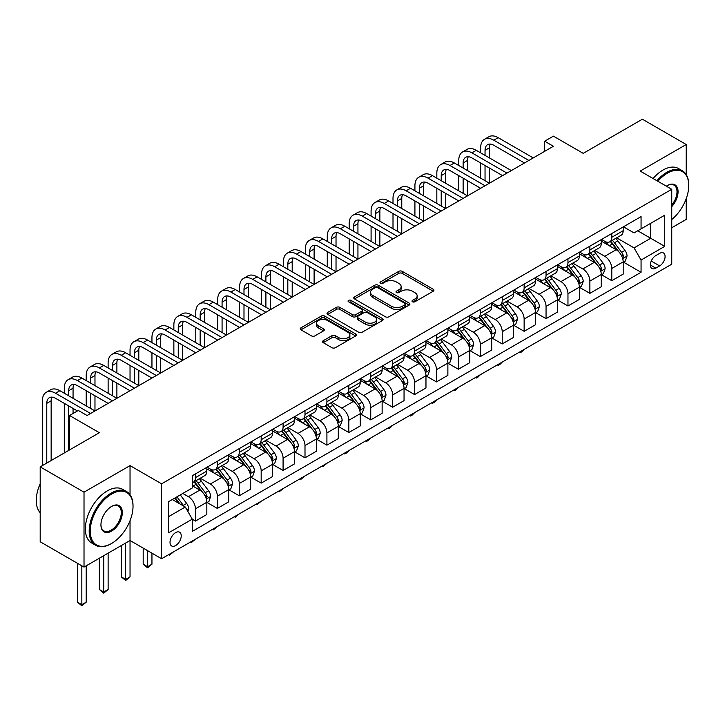<?xml version="1.0" encoding="UTF-8"?>
<svg xmlns="http://www.w3.org/2000/svg" width="725" height="725" viewBox="0 0 725 725"><rect width="100%" height="100%" fill="white"/><g stroke="black" fill="none" stroke-linecap="round" stroke-linejoin="round"><path stroke-width="1.09" d="M412.516 301.772A1.704 0.988 0 0 0 414.917 301.772L433.206 291.214A2.438 1.405 0 0 0 433.922 290.227A2.438 1.405 0 0 0 433.206 289.23L402.23 271.349A2.438 1.405 0 0 0 398.786 271.349L380.507 281.907A1.704 0.988 0 0 0 380.009 282.596A1.704 0.988 0 0 0 380.507 283.294A1.704 0.988 0 0 0 382.918 283.294L385.283 281.925A7.785 4.495 0 0 1 396.294 281.925L398.877 283.421A7.785 4.495 0 0 1 401.152 286.602A7.785 4.495 0 0 1 398.877 289.782L396.512 291.142A1.704 0.988 0 0 0 396.013 291.84A1.704 0.988 0 0 0 396.512 292.538A1.704 0.988 0 0 0 398.922 292.538L401.288 291.169A7.785 4.495 0 0 1 412.298 291.169L414.881 292.655A7.785 4.495 0 0 1 417.156 295.836A7.785 4.495 0 0 1 414.881 299.017L412.516 300.386A1.704 0.988 0 0 0 412.017 301.083A1.704 0.988 0 0 0 412.516 301.772L412.516 300.386M175.622 545.572A7.93 4.577 120 0 0 180.806 538.575A7.93 4.577 120 0 0 179.592 532.222A7.93 4.577 120 0 0 175.622 532.612A7.93 4.577 120 0 0 170.438 539.608A7.93 4.577 120 0 0 171.653 545.961A7.93 4.577 120 0 0 175.622 545.572M323.25 340.696A2.438 1.405 0 0 0 322.534 341.683A2.438 1.405 0 0 0 323.25 342.68L331.941 347.701A2.438 1.405 0 0 0 335.376 347.701L355.685 335.974A2.438 1.405 0 0 0 356.401 334.977A2.438 1.405 0 0 0 355.685 333.989L324.709 316.109A2.438 1.405 0 0 0 321.266 316.109L300.966 327.827A2.438 1.405 0 0 0 300.25 328.824A2.438 1.405 0 0 0 300.966 329.812L311.46 335.874A2.438 1.405 0 0 0 314.904 335.874L323.595 330.863A2.438 1.405 0 0 0 324.302 329.866A2.438 1.405 0 0 0 323.595 328.869L318.384 325.869A6.507 3.761 0 0 1 316.481 323.205A6.507 3.761 0 0 1 320.495 319.734A6.507 3.761 0 0 1 327.591 320.55L347.982 332.322A6.507 3.761 0 0 1 349.894 334.977A6.507 3.761 0 0 1 345.87 338.457A6.507 3.761 0 0 1 338.774 337.642L335.376 335.675A2.438 1.405 0 0 0 331.941 335.675L323.25 340.696L323.25 342.68L331.941 337.705L331.941 335.675M686.213 174.58L686.213 144.511L642.377 119.208L583.217 153.365L553.411 136.155L544.647 141.221L553.411 146.278L87.091 415.507L78.327 410.45L69.555 415.507L69.555 449.926M130.038 494.776L130.038 465.613L84.018 492.175L40.192 466.873L99.361 432.716L69.555 415.507M130.038 465.613L161.593 483.829L671.749 189.297L671.749 264.199L161.593 558.73L161.593 483.829M686.213 144.511L640.193 171.082L671.749 189.297M385.455 316.798A2.438 1.405 0 0 0 388.899 316.798L409.199 305.08A2.438 1.405 0 0 0 409.915 304.083A2.438 1.405 0 0 0 409.199 303.086L378.223 285.206A2.438 1.405 0 0 0 374.789 285.206L354.48 296.933A2.438 1.405 0 0 0 353.764 297.921A2.438 1.405 0 0 0 354.48 298.917L385.455 316.798M349.223 302.144A1.704 0.988 0 0 1 350.954 302.379L350.954 300.358L382.438 318.538A2.438 1.405 0 0 1 383.153 319.535A2.438 1.405 0 0 1 382.438 320.522L362.138 332.249A2.438 1.405 0 0 1 358.694 332.249L327.718 314.369L327.718 312.375A2.438 1.405 0 0 0 327.011 313.372A2.438 1.405 0 0 0 327.718 314.369M327.718 312.375L336.409 307.364A2.438 1.405 0 0 1 339.853 307.364L352.413 314.614A2.438 1.405 0 0 0 355.857 314.614L361.621 311.288A2.438 1.405 0 0 0 362.337 310.291A2.438 1.405 0 0 0 361.621 309.303L348.544 301.745A1.704 0.988 0 0 1 348.045 301.056A1.704 0.988 0 0 1 349.097 300.141A1.704 0.988 0 0 1 350.954 300.358M84.018 492.175L84.018 567.077L40.192 541.774L40.192 466.873M671.749 227.759L686.213 219.412L686.213 198.695M659.65 253.369L655.79 255.59A7.685 4.441 120 0 0 650.769 262.368A7.685 4.441 120 0 0 651.947 268.522A7.685 4.441 120 0 0 655.79 268.141L659.65 265.912A7.685 4.441 120 0 0 664.671 259.142A7.685 4.441 120 0 0 663.493 252.989A7.685 4.441 120 0 0 659.65 253.369M623.446 226.798L634.058 232.924L641.063 228.873L641.063 216.621L192.279 475.736L192.279 487.979L168.608 501.646L168.608 532.821L192.279 519.154L192.279 531.398L641.063 272.292L641.063 260.048L634.058 247.896L616.622 237.836M641.063 228.873L664.734 215.207L664.734 246.382L641.063 260.048M84.018 567.077L130.038 540.506L161.593 558.73M544.647 141.221L544.647 151.344M637.737 230.795L650.706 238.28L650.706 223.309L664.734 215.207M634.058 247.896L650.706 238.28L664.734 246.382M168.608 516.626L185.265 507.011L172.287 499.516M192.279 519.254L195.433 521.076L195.433 508.832A9.914 5.728 -120 0 0 188.418 496.679L182.809 493.444M195.433 521.076L206.824 514.496L206.824 502.253A9.914 5.728 -120 0 0 199.81 490.1L192.279 485.75M207.087 502.507L217.346 508.424L217.346 496.181A9.914 5.728 -120 0 0 210.332 484.028L200.263 478.219M217.346 508.424L228.738 501.845L228.738 489.602A9.914 5.728 -120 0 0 221.723 477.449L206.824 468.848M229 489.855L239.259 495.773L239.259 483.53A9.914 5.728 -120 0 0 232.245 471.377L222.176 465.568M239.259 495.773L250.651 489.194L250.651 476.95A9.914 5.728 -120 0 0 243.636 464.798L228.738 456.197M250.913 477.204L261.172 483.122L261.172 470.869A9.914 5.728 -120 0 0 254.158 458.726L244.089 452.917M261.172 483.122L272.564 476.543L272.564 464.299A9.914 5.728 -120 0 0 265.558 452.146L250.651 443.546M272.827 464.544L283.085 470.471L283.085 458.218A9.914 5.728 -120 0 0 276.071 446.074L266.002 440.265M283.085 470.471L294.477 463.891L294.477 451.639A9.914 5.728 -120 0 0 287.472 439.495L272.564 430.895M294.74 451.892L304.998 457.819L304.998 445.567A9.914 5.728 -120 0 0 297.984 433.423L287.916 427.614M304.998 457.819L316.39 451.24L316.39 438.987A9.914 5.728 -120 0 0 309.385 426.844L294.477 418.243M316.653 439.241L326.912 445.168L326.912 432.916A9.914 5.728 -120 0 0 319.897 420.772L309.829 414.963M326.912 445.168L338.303 438.589L338.303 426.336A9.914 5.728 -120 0 0 331.298 414.192L316.39 405.592M338.566 426.59L348.825 432.517L348.825 420.264A9.914 5.728 -120 0 0 341.81 408.121L331.742 402.312M348.825 432.517L360.225 425.938L360.225 413.685A9.914 5.728 -120 0 0 353.211 401.541L338.303 392.941M360.488 413.939L370.738 419.866L370.738 407.613A9.914 5.728 -120 0 0 363.723 395.469L353.655 389.66M370.738 419.866L382.138 413.286L382.138 401.034A9.914 5.728 -120 0 0 375.124 388.89L360.225 380.29M382.401 401.288L392.651 407.214L392.651 394.962A9.914 5.728 -120 0 0 385.637 382.818L375.568 377.009M392.651 407.214L404.052 400.635L404.052 388.382A9.914 5.728 -120 0 0 397.037 376.239L382.138 367.638M404.314 388.636L414.564 394.563L414.564 382.311A9.914 5.728 -120 0 0 407.559 370.167L397.49 364.349M414.564 394.563L425.965 387.984L425.965 375.731A9.914 5.728 -120 0 0 418.95 363.587L404.052 354.987M426.228 375.985L436.477 381.903L436.477 369.659A9.914 5.728 -120 0 0 429.472 357.516L419.403 351.697M436.477 381.903L447.878 375.333L447.878 363.08A9.914 5.728 -120 0 0 440.863 350.936L425.965 342.336M448.141 363.334L458.39 369.252L458.39 357.008A9.914 5.728 -120 0 0 451.385 344.864L441.317 339.046M458.39 369.252L469.791 362.672L469.791 350.429A9.914 5.728 -120 0 0 462.777 338.285L447.878 329.685M470.054 350.683L480.303 356.6L480.303 344.357A9.914 5.728 -120 0 0 473.298 332.213L463.23 326.395M480.303 356.6L491.704 350.021L491.704 337.778A9.914 5.728 -120 0 0 484.69 325.634L469.791 317.024M491.967 338.031L502.226 343.949L502.226 331.706A9.914 5.728 -120 0 0 495.211 319.562L485.143 313.744M502.226 343.949L513.617 337.37L513.617 325.126A9.914 5.728 -120 0 0 506.603 312.983L491.704 304.373M513.88 325.38L524.139 331.298L524.139 319.054A9.914 5.728 -120 0 0 517.124 306.911L507.056 301.093M524.139 331.298L535.53 324.718L535.53 312.475A9.914 5.728 -120 0 0 528.516 300.331L513.617 291.722M535.793 312.729L546.052 318.647L546.052 306.403A9.914 5.728 -120 0 0 539.037 294.259L528.969 288.441M546.052 318.647L557.443 312.067L557.443 299.824A9.914 5.728 -120 0 0 550.429 287.68L535.53 279.071M557.706 300.077L567.965 305.995L567.965 293.752A9.914 5.728 -120 0 0 560.951 281.608L550.882 275.79M567.965 305.995L579.357 299.416L579.357 287.173A9.914 5.728 -120 0 0 572.342 275.029L557.443 266.419M579.619 287.426L589.878 293.344L589.878 281.101A9.914 5.728 -120 0 0 582.864 268.957L572.795 263.139M589.878 293.344L601.27 286.765L601.27 274.521A9.914 5.728 -120 0 0 594.255 262.377L579.357 253.768M601.533 274.775L611.791 280.693L611.791 268.449A9.914 5.728 -120 0 0 604.777 256.297L594.708 250.487M611.791 280.693L623.183 274.113L623.183 261.87A9.914 5.728 -120 0 0 616.168 249.726L601.27 241.117M601.533 239.449L604.777 241.325A9.914 5.728 -120 0 0 609.734 241.815A9.914 5.728 -120 0 0 611.791 237.274L611.791 233.532M579.619 252.101L582.864 253.977A9.914 5.728 -120 0 0 587.821 254.466A9.914 5.728 -120 0 0 589.878 249.926L589.878 246.183M557.706 264.752L560.951 266.628A9.914 5.728 -120 0 0 565.908 267.117A9.914 5.728 -120 0 0 567.965 262.577L567.965 258.834M535.793 277.403L539.037 279.279A9.914 5.728 -120 0 0 543.995 279.768A9.914 5.728 -120 0 0 546.052 275.228L546.052 271.485M513.88 290.054L517.124 291.93A9.914 5.728 -120 0 0 522.082 292.42A9.914 5.728 -120 0 0 524.139 287.879L524.139 284.137M491.967 302.706L495.211 304.582A9.914 5.728 -120 0 0 500.168 305.071A9.914 5.728 -120 0 0 502.226 300.531L502.226 296.788M470.054 315.357L473.298 317.233A9.914 5.728 -120 0 0 478.255 317.722A9.914 5.728 -120 0 0 480.303 313.182L480.303 309.439M448.141 328.008L451.385 329.884A9.914 5.728 -120 0 0 456.342 330.373A9.914 5.728 -120 0 0 458.39 325.833L458.39 322.09M426.228 340.659L429.472 342.535A9.914 5.728 -120 0 0 434.429 343.025A9.914 5.728 -120 0 0 436.477 338.484L436.477 334.742M404.314 353.311L407.559 355.187A9.914 5.728 -120 0 0 412.516 355.676A9.914 5.728 -120 0 0 414.564 351.136L414.564 347.393M382.401 365.962L385.637 367.838A9.914 5.728 -120 0 0 390.603 368.327A9.914 5.728 -120 0 0 392.651 363.787L392.651 360.044M360.488 378.613L363.723 380.489A9.914 5.728 -120 0 0 368.69 380.978A9.914 5.728 -120 0 0 370.738 376.438L370.738 372.695M338.566 391.264L341.81 393.14A9.914 5.728 -120 0 0 346.767 393.63A9.914 5.728 -120 0 0 348.825 389.089L348.825 385.347M316.653 403.925L319.897 405.792A9.914 5.728 -120 0 0 324.854 406.281A9.914 5.728 -120 0 0 326.912 401.741L326.912 397.998M294.74 416.576L297.984 418.443A9.914 5.728 -120 0 0 302.941 418.932A9.914 5.728 -120 0 0 304.998 414.392L304.998 410.649M272.827 429.227L276.071 431.094A9.914 5.728 -120 0 0 281.028 431.583A9.914 5.728 -120 0 0 283.085 427.052L283.085 423.3M250.913 441.878L254.158 443.745A9.914 5.728 -120 0 0 259.115 444.244A9.914 5.728 -120 0 0 261.172 439.703L261.172 435.952M229 454.53L232.245 456.397A9.914 5.728 -120 0 0 237.202 456.895A9.914 5.728 -120 0 0 239.259 452.355L239.259 448.603M207.087 467.181L210.332 469.048A9.914 5.728 -120 0 0 215.289 469.546A9.914 5.728 -120 0 0 217.346 465.006L217.346 461.254M623.446 262.124L641.063 272.292M609.734 241.815L621.135 235.235A9.914 5.728 -120 0 0 623.183 230.695L623.183 226.952M587.821 254.466L599.213 247.887A9.914 5.728 -120 0 0 601.27 243.346L601.27 239.603M565.908 267.117L577.299 260.538A9.914 5.728 -120 0 0 579.357 255.998L579.357 252.255M543.995 279.768L555.386 273.189A9.914 5.728 -120 0 0 557.443 268.649L557.443 264.906M522.082 292.42L533.473 285.84A9.914 5.728 -120 0 0 535.53 281.3L535.53 277.557M500.168 305.071L511.56 298.492A9.914 5.728 -120 0 0 513.617 293.951L513.617 290.208M478.255 317.722L489.647 311.143A9.914 5.728 -120 0 0 491.704 306.603L491.704 302.86M456.342 330.373L467.734 323.794A9.914 5.728 -120 0 0 469.791 319.254L469.791 315.511M434.429 343.025L445.821 336.445A9.914 5.728 -120 0 0 447.878 331.905L447.878 328.162M412.516 355.676L423.907 349.097A9.914 5.728 -120 0 0 425.965 344.556L425.965 340.813M390.603 368.327L401.994 361.748A9.914 5.728 -120 0 0 404.052 357.208L404.052 353.465M368.69 380.978L380.081 374.399A9.914 5.728 -120 0 0 382.138 369.859L382.138 366.116M346.767 393.63L358.168 387.05A9.914 5.728 -120 0 0 360.225 382.51L360.225 378.767M324.854 406.281L336.255 399.702A9.914 5.728 -120 0 0 338.303 395.161L338.303 391.418M302.941 418.932L314.342 412.353A9.914 5.728 -120 0 0 316.39 407.822L316.39 404.07M281.028 431.583L292.429 425.013A9.914 5.728 -120 0 0 294.477 420.473L294.477 416.721M259.115 444.244L270.516 437.664A9.914 5.728 -120 0 0 272.564 433.124L272.564 429.372M237.202 456.895L248.602 450.316A9.914 5.728 -120 0 0 250.651 445.775L250.651 442.023M215.289 469.546L226.689 462.967A9.914 5.728 -120 0 0 228.738 458.427L228.738 454.675M192.279 482.596A9.914 5.728 -120 0 0 193.376 482.198L204.776 475.618A9.914 5.728 -120 0 0 206.824 471.078L206.824 467.335M193.376 482.198A9.914 5.728 -120 0 0 195.433 477.657L195.433 473.905M185.265 507.011L192.279 519.154M125.661 543.043L125.661 579.375L130.038 576.846L130.038 520.695M413.196 302.017L414.881 301.038A7.785 4.495 0 0 0 417.156 297.866L417.156 295.836M401.152 286.602L401.152 288.623A7.785 4.495 0 0 1 398.877 291.803L397.191 292.773M433.206 289.23L433.206 291.214L402.23 273.37A2.438 1.405 0 0 0 398.786 273.37L381.187 283.538M409.172 305.098L378.223 287.236A2.438 1.405 0 0 0 374.789 287.236L354.516 298.936M404.894 304.781A1.704 0.988 0 0 0 405.393 304.083A1.704 0.988 0 0 0 404.894 303.385L377.707 287.689A1.704 0.988 0 0 0 375.296 287.689L372.804 289.13A7.785 4.495 0 0 0 370.52 292.311A7.785 4.495 0 0 0 372.804 295.492L391.391 306.222A7.785 4.495 0 0 0 402.402 306.222L404.894 304.781L404.894 306.802A1.704 0.988 0 0 0 405.393 306.104L405.393 304.083M370.52 292.311L370.52 294.332A7.785 4.495 0 0 0 372.804 297.513L372.804 295.492M404.894 306.802L402.402 308.243A7.785 4.495 0 0 1 391.391 308.243L372.804 297.513M327.754 314.387L336.409 309.385L336.409 307.364M362.337 310.291L362.337 312.321A2.438 1.405 0 0 1 361.621 313.309L355.857 316.644A2.438 1.405 0 0 1 352.413 316.644L339.853 309.385A2.438 1.405 0 0 0 336.409 309.385M350.954 302.379L382.41 320.541M365.445 322.145A6.507 3.761 0 0 0 372.541 322.951A6.507 3.761 0 0 0 376.565 319.48A6.507 3.761 0 0 0 374.653 316.825L367.475 312.674A2.438 1.405 0 0 0 364.032 312.674L358.268 316.009A2.438 1.405 0 0 0 357.552 316.997A2.438 1.405 0 0 0 358.268 317.994L365.445 322.145L365.445 324.166A6.507 3.761 0 0 0 372.541 324.981A6.507 3.761 0 0 0 376.565 321.51L376.565 319.48M357.552 316.997L357.552 319.027A2.438 1.405 0 0 0 358.268 320.015L358.268 317.994M365.445 324.166L358.268 320.015M349.894 334.977L349.894 337.007A6.507 3.761 0 0 1 345.87 340.478A6.507 3.761 0 0 1 338.774 339.663L335.376 337.705A2.438 1.405 0 0 0 331.941 337.705M316.481 323.205L316.481 325.235A6.507 3.761 0 0 0 318.384 327.89L318.384 325.869M323.595 328.869L323.595 330.863L318.384 327.89M355.649 335.992L324.709 318.13A2.438 1.405 0 0 0 321.266 318.13L300.993 329.83M623.183 262.269L625.285 261.054L627.043 255.998A6.57 3.797 -120 0 0 624.941 250.406L617.782 240.836A18.968 10.947 -120 0 0 615.715 238.362M608.583 245.34A18.968 10.947 -120 0 0 604.704 241.28M622.585 258.245L623.491 256.278A6.57 3.797 -120 0 0 621.615 252.327L614.447 242.766A18.968 10.947 -120 0 0 612.38 240.283M610.613 241.307A15.742 9.09 60 0 1 613.196 244.243L619.259 252.336M610.278 241.498A18.968 10.947 60 0 1 612.344 243.981L617.111 250.333M524.248 349.35L521.855 351.752L520.106 352.758L519.227 352.25M520.106 351.743L520.106 352.758M480.657 152.857L480.657 147.8A18.596 10.739 60 0 1 484.508 139.291L488.895 136.753A18.596 10.739 60 0 1 498.193 137.677L533.247 157.923M484.508 139.291A18.596 10.739 60 0 1 493.807 140.206L528.869 160.452M524.483 162.98L493.807 145.272A12.397 7.159 -120 0 0 487.608 144.656A12.397 7.159 -120 0 0 485.043 150.329L485.043 155.386M490.2 144.085A12.397 7.159 -120 0 0 489.42 147.8L489.42 157.923M485.043 165.508L485.043 180.697M489.42 168.046L489.42 183.226L454.358 162.98L449.98 165.508L485.043 185.754M480.657 178.16L480.657 162.98M601.27 274.92L603.372 273.706L605.13 268.649A6.57 3.797 -120 0 0 603.028 263.057L595.868 253.496A18.968 10.947 -120 0 0 593.802 251.013M586.67 257.991A18.968 10.947 -120 0 0 582.791 253.931M600.672 270.896L601.578 268.93A6.57 3.797 -120 0 0 599.702 264.978L592.533 255.417A18.968 10.947 -120 0 0 590.467 252.934M588.7 253.958A15.742 9.09 60 0 1 591.283 256.895L597.346 264.987M588.365 254.149A18.968 10.947 60 0 1 590.431 256.632L595.198 262.985M502.334 362.002L499.942 364.403L498.193 365.409L497.314 364.902M498.193 364.394L498.193 365.409M579.357 287.58L581.459 286.357L583.217 281.3A6.57 3.797 -120 0 0 581.115 275.708L573.955 266.147A18.968 10.947 -120 0 0 571.88 263.664M564.757 270.642A18.968 10.947 -120 0 0 560.878 266.583M578.758 283.548L579.665 281.581A6.57 3.797 -120 0 0 577.789 277.63L570.62 268.069A18.968 10.947 -120 0 0 568.554 265.586M566.787 266.61A15.742 9.09 60 0 1 569.37 269.546L575.433 277.639M566.452 266.8A18.968 10.947 60 0 1 568.518 269.283L573.285 275.636M480.421 374.653L478.029 377.054L476.28 378.06L475.401 377.553M476.28 377.045L476.28 378.06M557.443 300.232L559.546 299.017L561.304 293.951A6.57 3.797 -120 0 0 559.202 288.36L552.042 278.799A18.968 10.947 -120 0 0 549.967 276.316M542.844 283.294A18.968 10.947 -120 0 0 538.965 279.234M556.845 296.208L557.752 294.232A6.57 3.797 -120 0 0 555.876 290.281L548.707 280.72A18.968 10.947 -120 0 0 546.641 278.237M544.874 279.261A15.742 9.09 60 0 1 547.457 282.197L553.519 290.29M544.538 279.451A18.968 10.947 60 0 1 546.605 281.934L551.372 288.287M458.508 387.304L456.116 389.706L454.358 390.712L453.487 390.204M454.358 389.697L454.358 390.712M458.744 165.508L458.744 160.452A18.596 10.739 60 0 1 462.595 151.942L466.982 149.404A18.596 10.739 60 0 1 476.28 150.329L511.333 170.574M462.595 151.942A18.596 10.739 60 0 1 471.893 152.857L506.956 173.103M502.57 175.631L471.893 157.923A12.397 7.159 -120 0 0 465.695 157.307A12.397 7.159 -120 0 0 463.13 162.98L463.13 168.046M468.287 156.736A12.397 7.159 -120 0 0 467.507 160.452L467.507 170.574M463.13 178.16L463.13 193.348M467.507 180.697L467.507 195.877L432.444 175.631L428.067 178.16L463.13 198.405M458.744 190.811L458.744 175.631M480.657 188.282L449.98 170.574A12.397 7.159 -120 0 0 443.782 169.958A12.397 7.159 -120 0 0 441.217 175.631L441.217 180.697M446.373 169.387A12.397 7.159 -120 0 0 445.594 173.103L445.594 183.226M441.217 190.811L441.217 206M445.594 193.348L445.594 208.528L410.531 188.282L406.154 190.811L441.217 211.057M436.831 203.462L436.831 188.282M436.831 178.16L436.831 173.103A18.596 10.739 60 0 1 440.682 164.593A18.596 10.739 60 0 1 449.98 165.508M440.682 164.593L445.068 162.065A18.596 10.739 60 0 1 454.358 162.98M458.744 200.934L428.067 183.226A12.397 7.159 -120 0 0 421.868 182.609A12.397 7.159 -120 0 0 419.304 188.282L419.304 193.348M424.46 182.038A12.397 7.159 -120 0 0 423.681 185.754L423.681 195.877M419.304 203.462L419.304 218.651M423.681 206L423.681 221.179L388.618 200.934L384.241 203.462L419.304 223.708M414.917 216.123L414.917 200.934M414.917 190.811L414.917 185.754A18.596 10.739 60 0 1 418.769 177.244A18.596 10.739 60 0 1 428.067 178.16M418.769 177.244L423.155 174.716A18.596 10.739 60 0 1 432.444 175.631M535.53 312.883L537.633 311.668L539.382 306.603A6.57 3.797 -120 0 0 537.288 301.011L530.129 291.45A18.968 10.947 -120 0 0 528.054 288.967M520.931 295.954A18.968 10.947 -120 0 0 517.052 291.885M534.932 308.859L535.838 306.883A6.57 3.797 -120 0 0 533.963 302.932L526.794 293.371A18.968 10.947 -120 0 0 524.728 290.888M522.961 291.912A15.742 9.09 60 0 1 525.543 294.848L531.606 302.941M522.625 292.103A18.968 10.947 60 0 1 524.692 294.586L529.458 300.938M436.595 399.955L434.202 402.357L432.444 403.363L431.574 402.855M432.444 402.357L432.444 403.363M436.831 213.585L406.154 195.877A12.397 7.159 -120 0 0 399.955 195.261A12.397 7.159 -120 0 0 397.391 200.934L397.391 206M402.547 194.69A12.397 7.159 -120 0 0 401.768 198.405L401.768 208.528M397.391 216.123L397.391 231.302M401.768 218.651L401.768 233.831L366.705 213.585L362.328 216.123L397.391 236.359M393.004 228.774L393.004 213.585M393.004 203.462L393.004 198.405A18.596 10.739 60 0 1 396.856 189.896A18.596 10.739 60 0 1 406.154 190.811M396.856 189.896L401.233 187.367A18.596 10.739 60 0 1 410.531 188.282M671.749 219.539A30.251 17.463 120 0 0 688.75 185.555A30.251 17.463 120 0 0 667.362 173.203A30.251 17.463 120 0 0 657.847 181.277M656.932 180.743A30.994 17.889 -60 0 1 666.837 172.296A30.994 17.889 -60 0 1 682.334 170.756A30.994 17.889 -60 0 1 688.75 184.948A30.994 17.889 -60 0 1 688.75 185.256M666.357 186.189A15.125 8.727 -60 0 1 667.362 185.555L667.362 185.555A15.125 8.727 -60 0 1 677.821 189.279A15.125 8.727 -60 0 1 671.749 206.634M653.071 178.513A30.994 17.889 -60 0 1 662.976 170.067A30.994 17.889 -60 0 1 678.473 168.535L682.334 170.756M671.749 205.048A14.382 8.301 120 0 0 674.023 185.147A14.382 8.301 120 0 0 667.1 185.709M111.106 543.75L111.632 543.442A30.251 17.463 120 0 0 133.019 506.403A30.251 17.463 120 0 0 111.632 494.051A30.251 17.463 120 0 0 90.244 531.099A30.251 17.463 120 0 0 111.632 543.442L111.106 543.75A30.994 17.889 -60 0 1 95.609 545.282A30.994 17.889 -60 0 1 90.861 520.45A30.994 17.889 -60 0 1 111.106 493.136A30.994 17.889 -60 0 1 126.603 491.604A30.994 17.889 -60 0 1 133.019 505.796A30.994 17.889 -60 0 1 133.019 506.095M111.632 531.099A15.125 8.727 -60 0 1 100.938 524.918A15.125 8.727 -60 0 1 111.632 506.403L111.632 506.403A15.125 8.727 -60 0 1 122.326 512.575A15.125 8.727 -60 0 1 111.632 531.099M100.938 524.61A14.382 8.301 120 0 0 103.92 530.899A14.382 8.301 120 0 0 111.106 530.183A14.382 8.301 120 0 0 120.504 517.514A14.382 8.301 120 0 0 118.293 505.987A14.382 8.301 120 0 0 111.369 506.558M95.609 545.282L91.758 543.052A30.994 17.889 -60 0 1 87.009 518.221A30.994 17.889 -60 0 1 107.246 490.916A30.994 17.889 -60 0 1 122.742 489.375L126.603 491.604M40.192 512.738A30.994 17.889 -60 0 1 40.192 483.765M513.617 325.534L515.72 324.32L517.469 319.254A6.57 3.797 -120 0 0 515.375 313.662L508.216 304.101A18.968 10.947 -120 0 0 506.141 301.618M499.017 308.605A18.968 10.947 -120 0 0 495.139 304.536M513.019 321.51L513.925 319.535A6.57 3.797 -120 0 0 512.049 315.583L504.881 306.022A18.968 10.947 -120 0 0 502.815 303.539M501.048 304.563A15.742 9.09 60 0 1 503.63 307.5L509.693 315.593M500.712 304.754A18.968 10.947 60 0 1 502.778 307.237L507.536 313.59M414.682 412.607L412.289 415.008L410.531 416.014L409.652 415.516M410.531 415.008L410.531 416.014M491.704 338.185L493.807 336.971L495.556 331.905A6.57 3.797 -120 0 0 493.462 326.313L486.303 316.752A18.968 10.947 -120 0 0 484.228 314.269M477.104 321.257A18.968 10.947 -120 0 0 473.226 317.188M491.106 334.162L492.012 332.186A6.57 3.797 -120 0 0 490.127 328.235L482.968 318.674A18.968 10.947 -120 0 0 480.902 316.2M479.134 317.215A15.742 9.09 60 0 1 481.717 320.151L487.78 328.244M478.799 317.414A18.968 10.947 60 0 1 480.865 319.888L485.623 326.241M392.769 425.258L390.376 427.659L388.618 428.674L387.739 428.167M388.618 427.659L388.618 428.674M469.791 350.837L471.893 349.622L473.642 344.556A6.57 3.797 -120 0 0 471.549 338.965L464.39 329.404A18.968 10.947 -120 0 0 462.314 326.921M455.191 333.908A18.968 10.947 -120 0 0 451.312 329.839M469.193 346.813L470.099 344.837A6.57 3.797 -120 0 0 468.214 340.886L461.055 331.325A18.968 10.947 -120 0 0 458.988 328.851M457.221 329.866A15.742 9.09 60 0 1 459.804 332.802L465.867 340.895M456.877 330.065A18.968 10.947 60 0 1 458.952 332.539L463.71 338.901M370.856 437.909L368.463 440.311L366.705 441.326L365.826 440.818M366.705 440.311L366.705 441.326M447.878 363.488L449.98 362.273L451.729 357.208A6.57 3.797 -120 0 0 449.636 351.616L442.468 342.055A18.968 10.947 -120 0 0 440.401 339.572M433.278 346.559A18.968 10.947 -120 0 0 429.399 342.49M447.28 359.464L448.186 357.488A6.57 3.797 -120 0 0 446.301 353.537L439.142 343.976A18.968 10.947 -120 0 0 437.075 341.502M435.308 342.517A15.742 9.09 60 0 1 437.891 345.453L443.954 353.546M434.964 342.717A18.968 10.947 60 0 1 437.039 345.191L441.797 351.553M348.942 450.56L346.55 452.962L344.792 453.977L343.913 453.469M344.792 452.962L344.792 453.977M425.965 376.139L428.067 374.925L429.816 369.859A6.57 3.797 -120 0 0 427.723 364.267L420.554 354.706A18.968 10.947 -120 0 0 418.488 352.223M411.365 359.21A18.968 10.947 -120 0 0 407.486 355.141M425.367 372.115L426.273 370.14A6.57 3.797 -120 0 0 424.388 366.188L417.228 356.627A18.968 10.947 -120 0 0 415.162 354.153M413.395 355.168A15.742 9.09 60 0 1 415.978 358.105L422.041 366.197M413.051 355.368A18.968 10.947 60 0 1 415.126 357.842L419.884 364.204M327.029 463.221L322.879 466.628L322 466.121M322.879 465.613L322.879 466.628M414.917 226.236L384.241 208.528A12.397 7.159 -120 0 0 378.042 207.912A12.397 7.159 -120 0 0 375.468 213.585L375.468 218.651M380.634 207.341A12.397 7.159 -120 0 0 379.855 211.057L379.855 221.179M375.468 228.774L375.468 243.953M379.855 231.302L379.855 246.482L344.792 226.236L340.415 228.774L375.468 249.01M371.091 241.425L371.091 226.236M371.091 216.123L371.091 211.057A18.596 10.739 60 0 1 374.943 202.547A18.596 10.739 60 0 1 384.241 203.462M374.943 202.547L379.32 200.018A18.596 10.739 60 0 1 388.618 200.934M393.004 238.888L362.328 221.179A12.397 7.159 -120 0 0 356.129 220.563A12.397 7.159 -120 0 0 353.555 226.236L353.555 231.302M358.721 219.992A12.397 7.159 -120 0 0 357.942 223.708L357.942 233.831M353.555 241.425L353.555 256.605M357.942 243.953L357.942 259.133L322.879 238.888L318.502 241.425L353.555 261.662M349.178 254.076L349.178 238.888M349.178 228.774L349.178 223.708A18.596 10.739 60 0 1 353.03 215.198A18.596 10.739 60 0 1 362.328 216.123M353.03 215.198L357.407 212.67A18.596 10.739 60 0 1 366.705 213.585M371.091 251.539L340.415 233.831A12.397 7.159 -120 0 0 334.216 233.214A12.397 7.159 -120 0 0 331.642 238.888L331.642 243.953M336.808 232.643A12.397 7.159 -120 0 0 336.028 236.359L336.028 246.482M331.642 254.076L331.642 269.256M336.028 256.605L336.028 271.784L300.966 251.539L296.579 254.076L331.642 274.313M327.265 266.728L327.265 251.539M327.265 241.425L327.265 236.359A18.596 10.739 60 0 1 331.117 227.849A18.596 10.739 60 0 1 340.415 228.774M331.117 227.849L335.494 225.321A18.596 10.739 60 0 1 344.792 226.236M349.178 264.199L318.502 246.482A12.397 7.159 -120 0 0 312.303 245.866A12.397 7.159 -120 0 0 309.729 251.548L309.729 256.605M314.895 245.295A12.397 7.159 -120 0 0 314.115 249.01L314.115 259.133M309.729 266.728L309.729 281.907M314.115 269.256L314.115 284.436L279.053 264.199L274.666 266.728L309.729 286.964M305.352 279.379L305.352 264.199M305.352 254.076L305.352 249.01A18.596 10.739 60 0 1 309.203 240.501A18.596 10.739 60 0 1 318.502 241.425M309.203 240.501L313.581 237.972A18.596 10.739 60 0 1 322.879 238.888M327.265 276.85L296.579 259.133A12.397 7.159 -120 0 0 290.39 258.517A12.397 7.159 -120 0 0 287.816 264.199L287.816 269.256M292.982 257.946A12.397 7.159 -120 0 0 292.202 261.662L292.202 271.784M287.816 279.379L287.816 294.558M292.202 281.907L292.202 297.087L257.139 276.85L252.753 279.379L287.816 299.615M283.439 292.03L283.439 276.85M283.439 266.728L283.439 261.662A18.596 10.739 60 0 1 287.29 253.152A18.596 10.739 60 0 1 296.579 254.076M287.29 253.152L291.667 250.623A18.596 10.739 60 0 1 300.966 251.539M404.052 388.79L406.154 387.576L407.903 382.51A6.57 3.797 -120 0 0 405.81 376.918L398.641 367.358A18.968 10.947 -120 0 0 396.575 364.883M389.452 371.862A18.968 10.947 -120 0 0 385.564 367.792M403.453 384.767L404.36 382.791A6.57 3.797 -120 0 0 402.475 378.84L395.315 369.279A18.968 10.947 -120 0 0 393.24 366.805M391.482 367.82A15.742 9.09 60 0 1 394.065 370.756L400.127 378.849M391.138 368.019A18.968 10.947 60 0 1 393.213 370.493L397.971 376.855M305.116 475.872L300.966 479.279L300.087 478.772M300.966 478.264L300.966 479.279M305.352 289.502L274.666 271.784A12.397 7.159 -120 0 0 268.477 271.168A12.397 7.159 -120 0 0 265.903 276.85L265.903 281.907M271.059 270.597A12.397 7.159 -120 0 0 270.289 274.313L270.289 284.436M265.903 292.03L265.903 307.21M270.289 294.558L270.289 309.738L235.226 289.502L230.84 292.03L265.903 312.276M261.526 304.681L261.526 289.502M261.526 279.379L261.526 274.313A18.596 10.739 60 0 1 265.377 265.803A18.596 10.739 60 0 1 274.666 266.728M265.377 265.803L269.754 263.275A18.596 10.739 60 0 1 279.053 264.199M382.138 401.442L384.241 400.227L385.99 395.161A6.57 3.797 -120 0 0 383.897 389.57L376.728 380.009A18.968 10.947 -120 0 0 374.662 377.535M367.539 384.513A18.968 10.947 -120 0 0 363.651 380.444M381.54 397.418L382.447 395.442A6.57 3.797 -120 0 0 380.562 391.491L373.402 381.93A18.968 10.947 -120 0 0 371.327 379.456M369.569 380.471A15.742 9.09 60 0 1 372.152 383.407L378.214 391.5M369.224 380.67A18.968 10.947 60 0 1 371.3 383.144L376.058 389.506M283.203 488.523L279.053 491.931L278.173 491.423M279.053 490.916L279.053 491.931M283.439 302.153L252.753 284.436A12.397 7.159 -120 0 0 246.554 283.819A12.397 7.159 -120 0 0 243.99 289.502L243.99 294.558M249.146 283.248A12.397 7.159 -120 0 0 248.376 286.964L248.376 297.087M243.99 304.681L243.99 319.861M248.376 307.21L248.376 322.389L213.313 302.153L208.927 304.681L243.99 324.927M239.612 317.333L239.612 302.153M239.612 292.03L239.612 286.964A18.596 10.739 60 0 1 243.455 278.454A18.596 10.739 60 0 1 252.753 279.379M243.455 278.454L247.841 275.926A18.596 10.739 60 0 1 257.139 276.85M360.225 414.093L362.328 412.878L364.077 407.822A6.57 3.797 -120 0 0 361.983 402.221L354.815 392.66A18.968 10.947 -120 0 0 352.749 390.186M345.626 397.164A18.968 10.947 -120 0 0 341.738 393.104M359.618 410.069L360.533 408.093A6.57 3.797 -120 0 0 358.648 404.142L351.489 394.581A18.968 10.947 -120 0 0 349.414 392.107M347.656 393.122A15.742 9.09 60 0 1 350.238 396.058L356.301 404.151M347.311 393.322A18.968 10.947 60 0 1 349.387 395.796L354.144 402.157M261.29 501.174L257.139 504.582L256.26 504.074M257.139 503.567L257.139 504.582M261.526 314.804L230.84 297.087A12.397 7.159 -120 0 0 224.641 296.48A12.397 7.159 -120 0 0 222.077 302.153L222.077 307.21M227.233 295.9A12.397 7.159 -120 0 0 226.463 299.615L226.463 309.738M222.077 317.333L222.077 332.512M226.463 319.861L226.463 335.041L191.4 314.804L187.014 317.333L222.077 337.578M217.69 329.984L217.69 314.804M217.69 304.681L217.69 299.615A18.596 10.739 60 0 1 221.542 291.106A18.596 10.739 60 0 1 230.84 292.03M221.542 291.106L225.928 288.577A18.596 10.739 60 0 1 235.226 289.502M338.303 426.744L340.415 425.53L342.164 420.473A6.57 3.797 -120 0 0 340.07 414.872L332.902 405.311A18.968 10.947 -120 0 0 330.836 402.837M323.712 409.815A18.968 10.947 -120 0 0 319.825 405.755M337.705 422.72L338.62 420.745A6.57 3.797 -120 0 0 336.735 416.793L329.576 407.233A18.968 10.947 -120 0 0 327.501 404.758M325.743 405.773A15.742 9.09 60 0 1 328.325 408.71L334.388 416.803M325.398 405.973A18.968 10.947 60 0 1 327.473 408.447L332.231 414.809M239.377 513.826L235.226 517.233L234.347 516.726M235.226 516.218L235.226 517.233M239.612 327.455L208.927 309.738A12.397 7.159 -120 0 0 202.728 309.131A12.397 7.159 -120 0 0 200.163 314.804L200.163 319.861M205.32 308.551A12.397 7.159 -120 0 0 204.55 312.276L204.55 322.389M200.163 329.984L200.163 345.163M204.55 332.512L204.55 347.692L169.487 327.455L165.101 329.984L200.163 350.229M195.777 342.635L195.777 327.455M195.777 317.333L195.777 312.276A18.596 10.739 60 0 1 199.629 303.757A18.596 10.739 60 0 1 208.927 304.681M199.629 303.757L204.015 301.228A18.596 10.739 60 0 1 213.313 302.153M316.39 439.395L318.502 438.181L320.251 433.124A6.57 3.797 -120 0 0 318.157 427.523L310.989 417.962A18.968 10.947 -120 0 0 308.923 415.488M301.799 422.467A18.968 10.947 -120 0 0 297.912 418.407M315.792 435.372L316.707 433.405A6.57 3.797 -120 0 0 314.822 429.454L307.663 419.884A18.968 10.947 -120 0 0 305.587 417.41M303.829 418.425A15.742 9.09 60 0 1 306.412 421.37L312.475 429.454M303.485 418.624A18.968 10.947 60 0 1 305.551 421.098L310.318 427.46M217.464 526.477L213.313 529.884L212.434 529.377M213.313 528.869L213.313 529.884M217.69 340.107L187.014 322.389A12.397 7.159 -120 0 0 180.815 321.782A12.397 7.159 -120 0 0 178.25 327.455L178.25 332.512M183.407 321.211A12.397 7.159 -120 0 0 182.637 324.927L182.637 335.041M178.25 342.635L178.25 357.815M182.637 345.163L182.637 360.352L147.574 340.107L143.188 342.635L178.25 362.881M173.864 355.286L173.864 340.107M173.864 329.984L173.864 324.927A18.596 10.739 60 0 1 177.716 316.408A18.596 10.739 60 0 1 187.014 317.333M177.716 316.408L182.102 313.88A18.596 10.739 60 0 1 191.4 314.804M294.477 452.047L296.579 450.832L298.337 445.775A6.57 3.797 -120 0 0 296.244 440.175L289.076 430.614A18.968 10.947 -120 0 0 287.009 428.14M279.886 435.118A18.968 10.947 -120 0 0 275.998 431.058M293.879 448.023L294.785 446.056A6.57 3.797 -120 0 0 292.909 442.105L285.75 432.535A18.968 10.947 -120 0 0 283.674 430.061M281.907 431.076A15.742 9.09 60 0 1 284.499 434.021L290.553 442.105M281.572 431.275A18.968 10.947 60 0 1 283.638 433.749L288.405 440.111M195.551 539.128L191.4 542.536L190.521 542.028M191.4 541.521L191.4 542.536M195.777 352.758L165.101 335.041A12.397 7.159 -120 0 0 158.902 334.433A12.397 7.159 -120 0 0 156.337 340.107L156.337 345.163M161.494 333.862A12.397 7.159 -120 0 0 160.723 337.578L160.723 347.692M156.337 355.286L156.337 370.466M160.723 357.815L160.723 373.003L125.661 352.758L121.274 355.286L156.337 375.532M151.951 367.938L151.951 352.758M151.951 342.635L151.951 337.578A18.596 10.739 60 0 1 155.802 329.059A18.596 10.739 60 0 1 165.101 329.984M155.802 329.059L160.189 326.531A18.596 10.739 60 0 1 169.487 327.455M272.564 464.698L274.666 463.483L276.424 458.427A6.57 3.797 -120 0 0 274.322 452.826L267.163 443.265A18.968 10.947 -120 0 0 265.096 440.791M257.973 447.769A18.968 10.947 -120 0 0 254.085 443.709M271.966 460.674L272.872 458.708A6.57 3.797 -120 0 0 270.996 454.756L263.827 445.186A18.968 10.947 -120 0 0 261.761 442.712M259.994 443.727A15.742 9.09 60 0 1 262.586 446.673L268.64 454.765M259.659 443.927A18.968 10.947 60 0 1 261.725 446.41L266.492 452.763M173.628 551.779L169.487 555.187L168.608 554.679M169.487 554.172L169.487 555.187M250.651 477.349L252.753 476.135L254.511 471.078A6.57 3.797 -120 0 0 252.409 465.477L245.249 455.916A18.968 10.947 -120 0 0 243.183 453.442M236.06 460.42A18.968 10.947 -120 0 0 232.172 456.36M250.053 473.325L250.959 471.359A6.57 3.797 -120 0 0 249.083 467.407L241.914 457.847A18.968 10.947 -120 0 0 239.848 455.363M238.081 456.378A15.742 9.09 60 0 1 240.664 459.324L246.727 467.417M237.746 456.578A18.968 10.947 60 0 1 239.812 459.061L244.579 465.414M147.574 550.628L147.574 566.723L151.951 564.195L151.951 553.157M151.951 564.195L147.574 567.838L143.188 564.195L143.188 548.1M143.188 564.195L147.574 566.723L147.574 567.838M228.738 490L230.84 488.786L232.598 483.729A6.57 3.797 -120 0 0 230.496 478.138L223.336 468.567A18.968 10.947 -120 0 0 221.27 466.093M214.138 473.072A18.968 10.947 -120 0 0 210.259 469.012M228.139 485.977L229.046 484.01A6.57 3.797 -120 0 0 227.17 480.059L220.001 470.498A18.968 10.947 -120 0 0 217.935 468.015M216.168 469.039A15.742 9.09 60 0 1 218.751 471.975L224.813 480.068M215.833 469.229A18.968 10.947 60 0 1 217.899 471.712L222.666 478.065M130.038 576.846L125.661 580.489L121.274 576.846L121.274 545.572M121.274 576.846L125.661 579.375L125.661 580.489M206.824 502.652L208.927 501.437L210.685 496.38A6.57 3.797 -120 0 0 208.583 490.789L201.423 481.219A18.968 10.947 -120 0 0 199.357 478.745M206.226 498.628L207.132 496.661A6.57 3.797 -120 0 0 205.257 492.71L198.088 483.149A18.968 10.947 -120 0 0 196.022 480.666M194.255 481.69A15.742 9.09 60 0 1 196.837 484.626L202.9 492.719M193.919 481.88A18.968 10.947 60 0 1 195.986 484.363L200.752 490.716M103.748 555.694L103.748 592.026L108.125 589.498L108.125 553.157M108.125 589.498L103.748 593.141L99.361 589.498L99.361 558.223M99.361 589.498L103.748 592.026L103.748 593.141M187.893 511.56L188.772 509.032A6.57 3.797 -120 0 0 186.669 503.44L180.28 494.903M183.942 506.24A6.57 3.797 -120 0 0 183.343 505.361L176.945 496.824M175.305 497.776L179.9 503.911M174.843 498.039L178.74 503.241M81.834 565.808L81.834 604.677L86.212 602.149L86.212 565.808M86.212 602.149L81.834 605.792L77.448 602.149L77.448 563.28M77.448 602.149L81.834 604.677L81.834 605.792M173.864 365.409L143.188 347.692A12.397 7.159 -120 0 0 136.989 347.085A12.397 7.159 -120 0 0 134.424 352.758L134.424 357.815M139.581 346.514A12.397 7.159 -120 0 0 138.801 350.229L138.801 360.352M134.424 367.938L134.424 383.117M138.801 370.466L138.801 385.655L103.748 365.409L99.361 367.938L134.424 388.183M130.038 380.589L130.038 365.409M130.038 355.286L130.038 350.229A18.596 10.739 60 0 1 133.889 341.711A18.596 10.739 60 0 1 143.188 342.635M133.889 341.711L138.276 339.182A18.596 10.739 60 0 1 147.574 340.107M151.951 378.06L121.274 360.352A12.397 7.159 -120 0 0 115.076 359.736A12.397 7.159 -120 0 0 112.511 365.409L112.511 370.466M117.668 359.165A12.397 7.159 -120 0 0 116.888 362.881L116.888 373.003M112.511 380.589L112.511 395.768M116.888 383.117L116.888 398.306L81.834 378.06L77.448 380.589L112.511 400.834M108.125 393.24L108.125 378.06M108.125 367.938L108.125 362.881A18.596 10.739 60 0 1 111.976 354.362A18.596 10.739 60 0 1 121.274 355.286M111.976 354.362L116.363 351.833A18.596 10.739 60 0 1 125.661 352.758M130.038 390.712L99.361 373.003A12.397 7.159 -120 0 0 93.162 372.387A12.397 7.159 -120 0 0 90.598 378.06L90.598 383.117M95.754 371.816A12.397 7.159 -120 0 0 94.975 375.532L94.975 385.655M90.598 393.24L90.598 408.429M94.975 395.768L94.975 410.957L59.912 390.712L55.535 393.24L90.598 413.486M86.212 405.891L86.212 390.712M86.212 380.589L86.212 375.532A18.596 10.739 60 0 1 90.063 367.022A18.596 10.739 60 0 1 99.361 367.938M90.063 367.022L94.449 364.485A18.596 10.739 60 0 1 103.748 365.409M108.125 403.363L77.448 385.655A12.397 7.159 -120 0 0 71.249 385.038A12.397 7.159 -120 0 0 68.685 390.712L68.685 395.768M73.841 384.468A12.397 7.159 -120 0 0 73.062 388.183L73.062 398.306M68.685 405.891L68.685 450.424M73.062 408.429L73.062 413.486M64.298 452.962L64.298 403.363M64.298 393.24L64.298 388.183A18.596 10.739 60 0 1 68.15 379.673A18.596 10.739 60 0 1 77.448 380.589M68.15 379.673L72.536 377.136A18.596 10.739 60 0 1 81.834 378.06M77.448 410.957L55.535 398.306A12.397 7.159 -120 0 0 49.336 397.69A12.397 7.159 -120 0 0 46.772 403.363L46.772 463.076M51.928 397.119A12.397 7.159 -120 0 0 51.149 400.834L51.149 460.547M42.385 465.613L42.385 400.834A18.596 10.739 60 0 1 46.237 392.325A18.596 10.739 60 0 1 55.535 393.24M46.237 392.325L50.623 389.787A18.596 10.739 60 0 1 59.912 390.712M188.418 496.679L199.81 490.1M210.332 484.028L221.723 477.449M232.245 471.377L243.636 464.798M254.158 458.726L265.558 452.146M276.071 446.074L287.472 439.495M297.984 433.423L309.385 426.844M319.897 420.772L331.298 414.192M341.81 408.121L353.211 401.541M363.723 395.469L375.124 388.89M385.637 382.818L397.037 376.239M407.559 370.167L418.95 363.587M429.472 357.516L440.863 350.936M451.385 344.864L462.777 338.285M473.298 332.213L484.69 325.634M495.211 319.562L506.603 312.983M517.124 306.911L528.516 300.331M539.037 294.259L550.429 287.68M560.951 281.608L572.342 275.029M582.864 268.957L594.255 262.377M604.777 256.297L616.168 249.726M611.791 237.274L623.183 230.695M611.791 268.449L623.183 261.87M589.878 281.101L601.27 274.521M589.878 249.926L601.27 243.346M567.965 293.752L579.357 287.173M567.965 262.577L579.357 255.998M546.052 306.403L557.443 299.824M546.052 275.228L557.443 268.649M524.139 319.054L535.53 312.475M524.139 287.879L535.53 281.3M502.226 331.706L513.617 325.126M502.226 300.531L513.617 293.951M480.303 344.357L491.704 337.778M480.303 313.182L491.704 306.603M458.39 357.008L469.791 350.429M458.39 325.833L469.791 319.254M436.477 369.659L447.878 363.08M436.477 338.484L447.878 331.905M414.564 382.311L425.965 375.731M414.564 351.136L425.965 344.556M392.651 394.962L404.052 388.382M392.651 363.787L404.052 357.208M370.738 407.613L382.138 401.034M370.738 376.438L382.138 369.859M348.825 420.264L360.225 413.685M348.825 389.089L360.225 382.51M326.912 432.916L338.303 426.336M326.912 401.741L338.303 395.161M304.998 445.567L316.39 438.987M304.998 414.392L316.39 407.822M283.085 458.218L294.477 451.639M283.085 427.052L294.477 420.473M261.172 470.869L272.564 464.299M261.172 439.703L272.564 433.124M239.259 483.53L250.651 476.95M239.259 452.355L250.651 445.775M217.346 496.181L228.738 489.602M217.346 465.006L228.738 458.427M195.433 508.832L206.824 502.253M195.433 477.657L206.824 471.078M651.24 261.063L659.65 265.912M650.361 265.006L655.79 268.141M414.881 301.038L414.881 299.017M396.512 292.538L396.512 291.142M398.877 291.803L398.877 289.782M380.507 283.294L380.507 281.907M398.786 273.37L398.786 271.349M402.23 273.37L402.23 271.349M354.48 298.917L354.48 296.933M374.789 287.236L374.789 285.206M378.223 287.236L378.223 285.206M409.199 305.08L409.199 303.086M391.391 308.243L391.391 306.222M402.402 308.243L402.402 306.222M339.853 309.385L339.853 307.364M352.413 316.644L352.413 314.614M355.857 316.644L355.857 314.614M361.621 313.309L361.621 311.288M382.438 320.522L382.438 318.538M335.376 337.705L335.376 335.675M338.774 339.663L338.774 337.642M300.966 329.812L300.966 327.827M321.266 318.13L321.266 316.109M324.709 318.13L324.709 316.109M355.685 335.974L355.685 333.989M622.693 258.608L626.998 256.124M614.447 242.766L617.782 240.836M609.281 245.748L612.344 243.981M621.615 252.327L624.941 250.406M621.089 254.892L623.491 256.278M498.193 137.677L493.807 140.206M489.42 147.8L485.043 150.329M600.78 271.259L605.085 268.776M592.533 255.417L595.868 253.496M587.368 258.399L590.431 256.632M599.702 264.978L603.028 263.057M599.176 267.543L601.578 268.93M578.867 283.91L583.172 281.427M570.62 268.069L573.955 266.147M565.455 271.05L568.518 269.283M577.789 277.63L581.115 275.708M577.263 280.194L579.665 281.581M556.954 296.561L561.259 294.078M548.707 280.72L552.042 278.799M543.542 283.702L546.605 281.934M555.876 290.281L559.202 288.36M555.35 292.846L557.752 294.232M476.28 150.329L471.893 152.857M467.507 160.452L463.13 162.98M445.594 173.103L441.217 175.631M423.681 185.754L419.304 188.282M535.041 309.212L539.346 306.729M526.794 293.371L530.129 291.45M521.628 296.353L524.692 294.586M533.963 302.932L537.288 301.011M533.437 305.497L535.838 306.883M401.768 198.405L397.391 200.934M513.128 321.864L517.433 319.381M504.881 306.022L508.216 304.101M499.715 309.004L502.778 307.237M512.049 315.583L515.375 313.662M511.524 318.148L513.925 319.535M491.215 334.515L495.519 332.032M482.968 318.674L486.303 316.752M477.802 321.655L480.865 319.888M490.127 328.235L493.462 326.313M489.611 330.799L492.012 332.186M469.302 347.166L473.606 344.683M461.055 331.325L464.39 329.404M455.889 334.307L458.952 332.539M468.214 340.886L471.549 338.965M467.698 343.451L470.099 344.837M447.388 359.827L451.684 357.334M439.142 343.976L442.468 342.055M433.976 346.958L437.039 345.191M446.301 353.537L449.636 351.616M445.784 356.102L448.186 357.488M425.475 372.478L429.771 369.986M417.228 356.627L420.554 354.706M412.063 359.609L415.126 357.842M424.388 366.188L427.723 364.267M423.871 368.753L426.273 370.14M379.855 211.057L375.468 213.585M357.942 223.708L353.555 226.236M336.028 236.359L331.642 238.888M314.115 249.01L309.729 251.548M292.202 261.662L287.816 264.199M403.553 385.129L407.858 382.637M395.315 369.279L398.641 367.358M390.15 372.26L393.213 370.493M402.475 378.84L405.81 376.918M401.958 381.404L404.36 382.791M270.289 274.313L265.903 276.85M381.64 397.78L385.945 395.288M373.402 381.93L376.728 380.009M368.237 384.912L371.3 383.144M380.562 391.491L383.897 389.57M380.045 394.056L382.447 395.442M248.376 286.964L243.99 289.502M359.727 410.432L364.032 407.948M351.489 394.581L354.815 392.66M346.323 397.563L349.387 395.796M358.648 404.142L361.983 402.221M358.132 406.707L360.533 408.093M226.463 299.615L222.077 302.153M337.814 423.083L342.118 420.6M329.576 407.233L332.902 405.311M324.41 410.214L327.473 408.447M336.735 416.793L340.07 414.872M336.219 419.367L338.62 420.745M204.55 312.276L200.163 314.804M315.901 435.734L320.205 433.251M307.663 419.884L310.989 417.962M302.497 422.865L305.551 421.098M314.822 429.454L318.157 427.523M314.306 432.018L316.707 433.405M182.637 324.927L178.25 327.455M293.987 448.385L298.292 445.902M285.75 432.535L289.076 430.614M280.584 435.526L283.638 433.749M292.909 442.105L296.244 440.175M292.392 444.67L294.785 446.056M160.723 337.578L156.337 340.107M272.074 461.037L276.379 458.553M263.827 445.186L267.163 443.265M258.671 448.177L261.725 446.41M270.996 454.756L274.322 452.826M270.47 457.321L272.872 458.708M250.161 473.688L254.466 471.205M241.914 457.847L245.249 455.916M236.749 460.828L239.812 459.061M249.083 467.407L252.409 465.477M248.557 469.972L250.959 471.359M228.248 486.339L232.553 483.856M220.001 470.498L223.336 468.567M214.836 473.479L217.899 471.712M227.17 480.059L230.496 478.138M226.644 482.623L229.046 484.01M206.335 498.99L210.64 496.507M198.088 483.149L201.423 481.219M192.922 486.131L195.986 484.363M205.257 492.71L208.583 490.789M204.731 495.275L207.132 496.661M187.059 510.119L188.727 509.158M183.343 505.361L186.669 503.44M138.801 350.229L134.424 352.758M116.888 362.881L112.511 365.409M94.975 375.532L90.598 378.06M73.062 388.183L68.685 390.712M51.149 400.834L46.772 403.363M688.75 185.555L688.75 184.948M133.019 506.403L133.019 505.796"/></g></svg>
